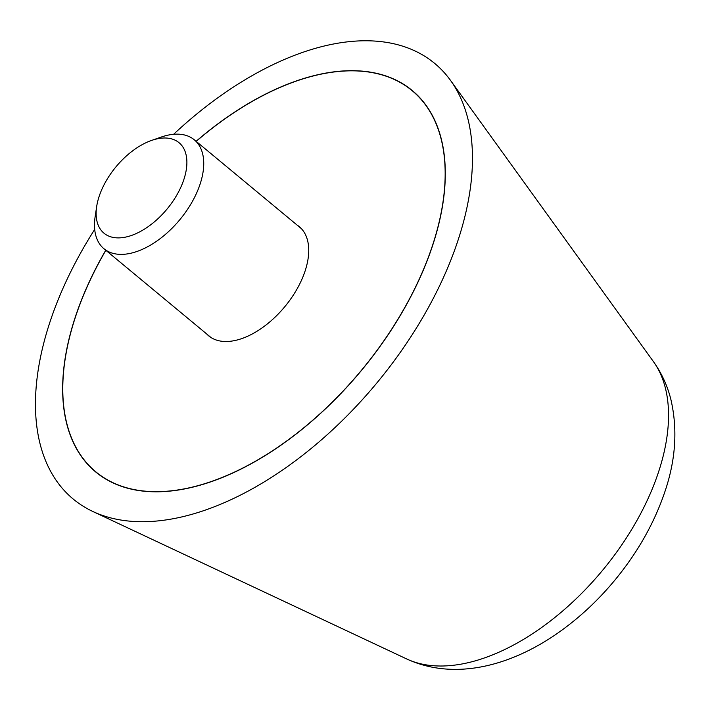 <?xml version="1.0" encoding="UTF-8"?>
<svg xmlns="http://www.w3.org/2000/svg" width="710" height="710" viewBox="0 0 710 710"><rect width="100%" height="100%" fill="white"/><g stroke="black" fill="none" stroke-linecap="round" stroke-linejoin="round"><path stroke-width="1.06" d="M94.705 229.401A283.041 159.528 -50.3 0 0 92.877 511.502A283.041 159.528 -50.3 0 0 174.598 518.46A283.041 159.528 -50.3 0 0 414.516 331.064A283.041 159.528 -50.3 0 0 450.513 80.39A283.041 159.528 -50.3 0 0 333.345 44.029A283.041 159.528 -50.3 0 0 173.604 134.296M196.111 141.317A247.834 139.684 129.7 0 1 323.467 73.538A247.834 139.684 129.7 0 1 412.208 90.498A247.834 139.684 129.7 0 1 403.573 309.844A247.834 139.684 129.7 0 1 184.467 488.959A247.834 139.684 129.7 0 1 95.735 471.99A247.834 139.684 129.7 0 1 105.763 250.231M105.843 250.302A247.657 139.586 -50.3 0 0 95.85 471.857A247.657 139.586 -50.3 0 0 184.52 488.808A247.657 139.586 -50.3 0 0 403.466 309.826A247.657 139.586 -50.3 0 0 412.093 90.632A247.657 139.586 -50.3 0 0 323.423 73.68A247.657 139.586 -50.3 0 0 196.2 141.379M296.975 224.981A70.938 39.982 129.7 0 1 299.265 226.65A70.938 39.982 129.7 0 1 296.789 289.431A70.938 39.982 129.7 0 1 234.078 340.693A70.938 39.982 129.7 0 1 208.678 335.839A70.938 39.982 129.7 0 1 206.619 333.904M96.666 206.592L95.14 216.701A70.76 39.884 -50.3 0 0 103.935 248.722A70.76 39.884 -50.3 0 0 129.273 253.568A70.76 39.884 -50.3 0 0 191.824 202.43A70.76 39.884 -50.3 0 0 194.291 139.799A70.76 39.884 -50.3 0 0 168.953 134.953A70.76 39.884 -50.3 0 0 161.197 137.074L151.549 140.438A58.788 33.139 -50.3 0 0 96.666 206.592A58.788 33.139 -50.3 0 0 125.022 237.22A58.788 33.139 -50.3 0 0 183.784 179.754A58.788 33.139 -50.3 0 0 157.993 138.672A58.788 33.139 -50.3 0 0 151.549 140.438M406.715 658.969A195.241 110.041 -50.3 0 0 463.089 663.77A195.241 110.041 -50.3 0 0 658.241 472.913A195.241 110.041 -50.3 0 0 653.413 361.585C661.613 373.105 667.444 385.752 670.897 399.544C677.793 429.355 675.707 460.311 664.649 492.421C654.079 523.412 637.58 552.531 615.162 579.786C599.249 599.054 581.588 615.774 562.178 629.947C513.578 665.43 455.616 681.52 406.715 658.969L92.877 511.502M653.413 361.585L450.513 80.39M95.85 471.857L99.906 475.221M412.093 90.632L416.158 94.004M210.968 337.507L103.935 248.722M301.324 228.584L194.291 139.799"/></g></svg>
